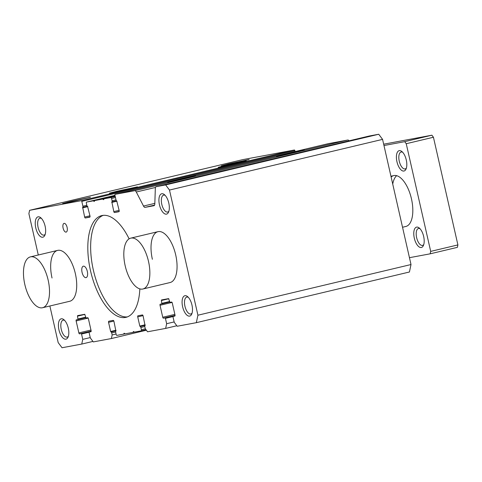 <?xml version="1.0" encoding="UTF-8"?>
<svg xmlns="http://www.w3.org/2000/svg" width="482" height="482" viewBox="0 0 482 482"><rect width="100%" height="100%" fill="white"/><g stroke="black" fill="none" stroke-linecap="round" stroke-linejoin="round"><path stroke-width="0.72" d="M52.026 278.006A26.142 11.857 76.6 0 1 57.647 250.393A26.142 11.857 76.6 0 1 75.361 273.649A26.142 11.857 76.6 0 1 69.745 301.268L42.543 307.733A26.142 11.857 -103.4 0 0 48.158 280.12A26.142 11.857 -103.4 0 0 30.444 256.864A26.142 11.857 -103.4 0 0 24.823 284.476A26.142 11.857 -103.4 0 0 42.543 307.733M152.372 259.28A26.142 11.857 76.6 0 1 157.994 231.667A26.142 11.857 76.6 0 1 175.707 254.924A26.142 11.857 76.6 0 1 170.092 282.536L142.889 289.007A26.142 11.857 -103.4 0 0 148.504 261.395A26.142 11.857 -103.4 0 0 130.791 238.132A26.142 11.857 -103.4 0 0 125.169 265.751A26.142 11.857 -103.4 0 0 142.889 289.007M225.829 165.338L246.272 160.958L224.974 166.043L218.226 167.326L225.829 165.338M117.018 191.215L137.46 186.835L116.162 191.92L109.414 193.204L117.018 191.215M248.76 159.65L221.702 165.796M228.848 163.85L249.122 159.5L227.998 164.549L221.31 165.82L228.848 163.85M90.074 197.391L63.015 203.537M70.167 201.584L90.441 197.24L69.318 202.283L62.624 203.561L70.167 201.584M175.358 180.328L195.8 175.948L174.502 181.033L167.754 182.317L175.358 180.328M284.169 154.451L304.612 150.071L283.314 155.156L276.566 156.439L284.169 154.451M87.32 271.42A5.88 2.669 76.6 0 1 86.055 277.632A5.88 2.669 76.6 0 1 82.073 272.402A5.88 2.669 76.6 0 1 83.338 266.185A5.88 2.669 76.6 0 1 87.32 271.42M45.109 226.154A10.459 4.742 76.6 0 1 44.874 235.228A10.459 4.742 76.6 0 1 40.199 236.361A10.459 4.742 76.6 0 1 35.776 227.896A10.459 4.742 76.6 0 1 40.711 217.713A10.459 4.742 76.6 0 1 45.109 226.154M41.482 218.448A8.688 3.94 -103.4 0 0 39.964 218.207A8.688 3.94 -103.4 0 0 38.096 227.383A8.688 3.94 -103.4 0 0 43.989 235.114A8.688 3.94 -103.4 0 0 45.236 234.216M191.957 305.034A10.459 4.742 76.6 0 1 191.722 314.101A10.459 4.742 76.6 0 1 187.046 315.24A10.459 4.742 76.6 0 1 182.624 306.775A10.459 4.742 76.6 0 1 187.558 296.587A10.459 4.742 76.6 0 1 191.957 305.034M188.329 297.328A8.688 3.94 -103.4 0 0 186.811 297.087A8.688 3.94 -103.4 0 0 184.943 306.263A8.688 3.94 -103.4 0 0 190.836 313.993A8.688 3.94 -103.4 0 0 192.083 313.095M68.275 328.115A10.459 4.742 76.6 0 1 68.04 337.189A10.459 4.742 76.6 0 1 63.365 338.322A10.459 4.742 76.6 0 1 58.943 329.863A10.459 4.742 76.6 0 1 63.871 319.674A10.459 4.742 76.6 0 1 68.275 328.115M64.648 320.409A8.688 3.94 -103.4 0 0 63.13 320.168A8.688 3.94 -103.4 0 0 61.262 329.351A8.688 3.94 -103.4 0 0 67.155 337.075A8.688 3.94 -103.4 0 0 68.402 336.177M168.79 203.073A10.459 4.742 76.6 0 1 168.555 212.14A10.459 4.742 76.6 0 1 163.88 213.279A10.459 4.742 76.6 0 1 159.458 204.814A10.459 4.742 76.6 0 1 164.392 194.626A10.459 4.742 76.6 0 1 168.79 203.073M165.169 195.367A8.688 3.94 -103.4 0 0 163.651 195.126A8.688 3.94 -103.4 0 0 161.783 204.302A8.688 3.94 -103.4 0 0 167.67 212.032A8.688 3.94 -103.4 0 0 168.917 211.134M67.106 227.365A4.483 2.03 76.6 0 1 66.142 232.101A4.483 2.03 76.6 0 1 63.106 228.113A4.483 2.03 76.6 0 1 64.07 223.377A4.483 2.03 76.6 0 1 67.106 227.365M139.84 288.893A52.291 23.714 76.6 0 1 125.965 317.337A52.291 23.714 76.6 0 1 90.532 270.824A52.291 23.714 76.6 0 1 101.768 215.593A52.291 23.714 76.6 0 1 129.11 238.843M103.208 215.352A52.291 23.714 -103.4 0 0 93.363 270.149A52.291 23.714 -103.4 0 0 127.356 316.903M295.092 151.559L294.894 150.697A0.783 0.355 -103.4 0 0 294.369 149.998L242.681 159.644L29.595 210.321L81.283 200.675A0.783 0.355 76.6 0 1 81.807 201.374L82.904 206.212A1.048 0.476 76.6 0 1 82.681 207.32A1.048 0.476 76.6 0 1 82.669 207.32L84.639 217.051L89.947 215.791M349.07 140.822A3.139 1.422 -103.4 0 0 347.811 140.021L328.206 143.678A0.783 0.355 -103.4 0 0 328.2 143.684A0.783 0.355 -103.4 0 0 328.194 143.684M154.583 205.103L145.076 207.362L153.945 205.712A3.139 1.422 76.6 0 0 153.975 205.706A3.139 1.422 76.6 0 0 154.812 203.946L155.325 188.456A3.139 1.422 76.6 0 1 156.162 186.697A3.139 1.422 76.6 0 1 156.192 186.691L165.645 184.925L169.483 190.053L197.921 315.216L196.331 322.681L409.423 272.005L411.007 264.54L382.575 139.376L378.732 134.249L369.278 136.014A3.139 1.422 -103.4 0 0 369.248 136.02A3.139 1.422 -103.4 0 0 369.218 136.026M38.283 254.996L28.89 213.64L29.595 210.321M90.014 216.87L85.338 217.985A1.048 0.476 76.6 0 1 84.639 217.051M85.338 217.985L89.791 217.153M94.104 201.404L93.297 200.819L86.585 202.072A1.048 0.476 76.6 0 1 86.585 202.072A1.048 0.476 76.6 0 0 86.35 203.181L86.874 205.477A1.048 0.476 76.6 0 0 87.573 206.404L90.007 216.05A1.048 0.476 76.6 0 1 89.785 217.153A1.048 0.476 76.6 0 1 89.773 217.159M94.327 201.362L94.809 200.536L102.63 199.078L103.437 199.662M103.66 199.62L104.142 198.795L110.86 197.542A1.048 0.476 76.6 0 1 111.553 198.476L112.077 200.771A1.048 0.476 76.6 0 1 111.854 201.874A1.048 0.476 76.6 0 1 111.842 201.88L116.403 200.795L111.836 201.88L113.812 211.604L119.12 210.345M119.187 211.429L114.505 212.538A1.048 0.476 76.6 0 1 113.812 211.604M114.505 212.538L118.964 211.706A1.048 0.476 76.6 0 1 118.94 211.712M145.076 207.362A3.139 1.422 76.6 0 1 143.516 206.055L136.286 192.011A3.139 1.422 76.6 0 0 134.725 190.697L115.12 194.354A0.783 0.355 76.6 0 1 115.12 194.354A0.783 0.355 76.6 0 0 114.945 195.186L116.041 200.03A1.048 0.476 76.6 0 0 116.74 200.964L119.175 210.604A1.048 0.476 76.6 0 1 118.952 211.712M165.645 184.925L378.732 134.249M169.483 190.053L382.575 139.376M197.921 315.216L411.007 264.54M196.331 322.681L177.195 326.254L174.231 322.289L173.014 316.939L173.122 316.385L174.785 316.078A1.048 0.476 76.6 0 1 174.761 316.084M168.808 298.744L161.374 300.509L161.488 299.961L168.61 298.629L169.947 302.365L171.58 302.063A1.048 0.476 76.6 0 1 172.279 302.991L174.996 314.975A1.048 0.476 76.6 0 1 174.773 316.078M161.374 300.509L161.898 303.865L160.259 304.172A1.048 0.476 76.6 0 1 160.259 304.172A1.048 0.476 76.6 0 0 160.024 305.281L162.747 317.258L174.864 314.378M175.05 315.433L163.446 318.192A1.048 0.476 76.6 0 1 162.747 317.258M163.446 318.192L165.079 317.891L165.428 318.355L166.645 323.705L174.147 321.922M166.645 323.705L165.645 328.411L176.822 325.754M165.645 328.411L147.558 331.785L145.293 328.754L144.829 326.718A1.048 0.476 76.6 0 1 145.052 325.615A1.048 0.476 76.6 0 1 145.064 325.609L143.094 315.879A1.048 0.476 76.6 0 0 142.395 314.945L137.96 315.776A1.048 0.476 76.6 0 0 137.954 315.776A1.048 0.476 76.6 0 0 137.725 316.885L139.81 326.061L145.118 324.796M145.209 325.326L140.16 326.525L139.81 326.061M140.16 326.525A1.048 0.476 76.6 0 1 140.858 327.459L141.383 329.754A1.048 0.476 76.6 0 1 141.154 330.857A1.048 0.476 76.6 0 1 141.148 330.857L134.436 332.11L133.502 331.489L132.924 332.393L125.103 333.851L124.296 333.273M124.073 333.315L123.591 334.134L116.879 335.388A1.048 0.476 76.6 0 1 116.18 334.454L115.656 332.164A1.048 0.476 76.6 0 1 115.879 331.056A1.048 0.476 76.6 0 1 115.891 331.056L113.927 321.325A1.048 0.476 76.6 0 0 113.228 320.391L108.793 321.217A1.048 0.476 76.6 0 1 108.793 321.217A1.048 0.476 76.6 0 0 108.558 322.325L110.643 331.502L115.951 330.242M116.035 330.773L110.993 331.971L110.643 331.502M110.993 331.971A1.048 0.476 76.6 0 1 111.691 332.899L112.155 334.942L116.078 334.008M112.155 334.942L111.39 338.539L146.383 330.218M111.39 338.539L93.303 341.913L90.333 337.948L89.122 332.598L89.23 332.044L90.893 331.737A1.048 0.476 76.6 0 1 90.869 331.737M84.91 314.403L77.481 316.168L77.596 315.62L84.718 314.288L86.049 318.024L87.682 317.716A1.048 0.476 76.6 0 1 88.381 318.65L91.104 330.634A1.048 0.476 76.6 0 1 90.881 331.737M77.481 316.168L78.006 319.524L76.367 319.831A1.048 0.476 76.6 0 1 76.367 319.831A1.048 0.476 76.6 0 0 76.132 320.94L78.855 332.917L90.971 330.037M91.158 331.092L79.554 333.851A1.048 0.476 76.6 0 1 78.855 332.917M79.554 333.851L81.187 333.544L81.536 334.014L82.753 339.364L90.248 337.581M82.753 339.364L81.753 344.07L92.93 341.413M81.753 344.07L62.033 347.751L58.189 342.624L49.869 305.992M423.654 236.439A10.459 4.742 76.6 0 1 423.419 245.507A10.459 4.742 76.6 0 1 418.744 246.645A10.459 4.742 76.6 0 1 414.315 238.18A10.459 4.742 76.6 0 1 419.25 227.992A10.459 4.742 76.6 0 1 423.654 236.439M420.027 228.733A8.688 3.94 -103.4 0 0 418.509 228.492A8.688 3.94 -103.4 0 0 416.641 237.668A8.688 3.94 -103.4 0 0 422.527 245.398A8.688 3.94 -103.4 0 0 423.774 244.501M406.278 159.97A10.459 4.742 76.6 0 1 406.043 169.037A10.459 4.742 76.6 0 1 401.367 170.176A10.459 4.742 76.6 0 1 396.945 161.711A10.459 4.742 76.6 0 1 401.88 151.523A10.459 4.742 76.6 0 1 406.278 159.97M402.651 152.258A8.688 3.94 -103.4 0 0 401.132 152.023A8.688 3.94 -103.4 0 0 399.265 161.199A8.688 3.94 -103.4 0 0 405.157 168.929A8.688 3.94 -103.4 0 0 406.404 168.031M391.125 177.027A26.142 11.857 76.6 0 1 393.746 175.599A26.142 11.857 76.6 0 1 411.465 198.855A26.142 11.857 76.6 0 1 405.844 226.468L402.536 227.257M409.453 257.689L430.179 253.821L430.697 251.387L406.236 143.714L404.699 141.66L383.973 145.528M404.699 141.66L431.902 135.195L383.666 144.196M406.236 143.714L433.439 137.243L431.902 135.195M430.697 251.387L457.9 244.916L433.439 137.243M430.179 253.821L457.382 247.35L457.9 244.916M396.638 175.671A26.142 11.857 -103.4 0 0 392.728 184.082M81.283 200.675L294.369 149.998M81.807 201.374L294.894 150.697M82.904 206.212L86.832 205.284M82.693 207.314L87.23 206.236L82.681 207.32M87.832 206.621L82.555 207.875M86.585 202.072L114.975 195.324L86.579 202.072M93.297 200.819L115.047 195.65M93.424 200.861L115.065 195.722M102.63 199.078L115.15 196.102M102.756 199.12L115.168 196.174M110.86 197.542L115.24 196.499M111.553 198.476L115.481 197.542M112.077 200.771L115.999 199.837M116.999 201.175L111.722 202.428M328.2 143.684L115.114 194.36L328.206 143.678M134.725 190.697L347.811 140.021M136.286 192.011L155.499 187.444M143.516 206.055L154.83 203.362M156.192 186.691L369.278 136.014M173.128 316.385L174.936 315.957L173.122 316.385M162.012 303.317L169.513 301.533M161.904 303.865L169.634 302.027L161.898 303.865M172.056 302.419L160.024 305.281M165.079 317.891L175.05 315.517M165.428 318.355L173.002 316.553M143.021 315.626L137.725 316.885M140.858 327.459L144.793 326.525M141.383 329.754L145.329 328.814M141.166 330.851L145.998 329.706L141.154 330.857M133.014 332.309L134.249 332.02M132.93 332.393L134.303 332.062L132.924 332.393M123.681 334.05L124.91 333.761M123.597 334.134L124.971 333.803L123.591 334.134M113.848 321.066L108.558 322.325M111.691 332.899L115.62 331.965M89.236 332.044L91.038 331.616L89.23 332.044M78.12 318.976L85.621 317.192M78.012 319.524L85.742 317.686L78.006 319.524M88.164 318.078L76.132 320.94M81.187 333.544L91.158 331.176M81.536 334.014L89.11 332.212M156.162 186.697L369.248 136.02M30.444 256.864L57.647 250.393M130.791 238.132L157.994 231.667M390.95 176.261L393.746 175.599"/></g></svg>
